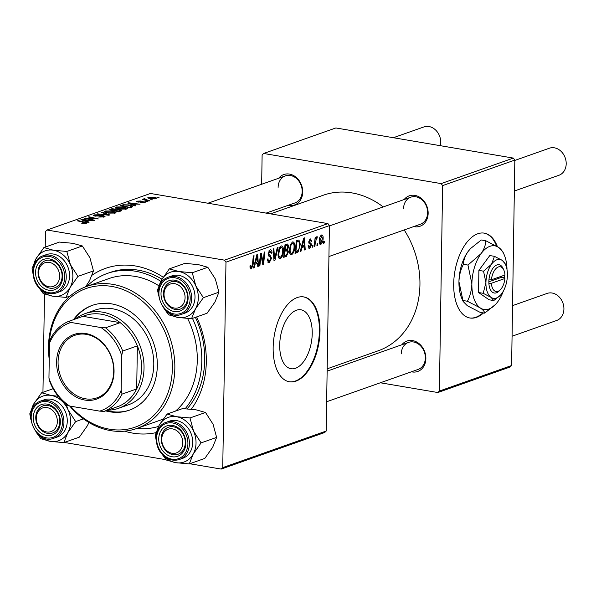 <?xml version="1.0" encoding="UTF-8"?>
<svg xmlns="http://www.w3.org/2000/svg" width="596" height="596" viewBox="0 0 596 596"><rect width="100%" height="100%" fill="white"/><g stroke="black" fill="none" stroke-linecap="round" stroke-linejoin="round"><path stroke-width="0.89" d="M497.392 246.595A43.039 22.611 99.6 0 0 484.31 233.14A43.039 22.611 99.6 0 0 453.69 283.845A43.039 22.611 99.6 0 0 469.909 317.996A43.039 22.611 99.6 0 0 483.52 312.937M496.654 246.148A43.039 22.611 99.6 0 0 484.012 233.088M279.71 345.002A29.875 15.697 -80.4 0 1 300.973 309.801A29.875 15.697 -80.4 0 1 312.23 333.507A29.875 15.697 -80.4 0 1 290.975 368.708A29.875 15.697 -80.4 0 1 279.71 345.002M319.992 331.078A43.039 22.611 99.6 0 0 303.774 296.927A43.039 22.611 99.6 0 0 273.154 347.632A43.039 22.611 99.6 0 0 289.373 381.783A43.039 22.611 99.6 0 0 319.992 331.078M289.067 381.731A43.039 22.611 99.6 0 0 319.389 330.981A43.039 22.611 99.6 0 0 303.476 296.882M401.868 344.741A16.137 13.179 70.5 0 1 417.006 342.208A16.137 13.179 70.5 0 1 425.872 358.554A16.137 13.179 70.5 0 1 411.426 371.792M326.645 401.749L418.094 369.438A14.349 11.711 -109.5 0 0 425.343 357.95A14.349 11.711 -109.5 0 0 408.536 342.387A14.349 11.711 -109.5 0 0 401.279 353.868M404.148 199.533A16.137 13.179 70.5 0 1 419.293 197A16.137 13.179 70.5 0 1 428.152 213.346A16.137 13.179 70.5 0 1 413.706 226.584M328.932 256.541L420.374 224.23A14.349 11.711 -109.5 0 0 427.623 212.75A14.349 11.711 -109.5 0 0 410.815 197.179A14.349 11.711 -109.5 0 0 403.559 208.66M278.704 178.234A16.137 13.179 70.5 0 1 293.843 175.701A16.137 13.179 70.5 0 1 302.708 192.046A16.137 13.179 70.5 0 1 288.255 205.285M266.129 213.107L294.931 202.931A14.349 11.711 -109.5 0 0 302.179 191.45A14.349 11.711 -109.5 0 0 285.372 175.88A14.349 11.711 -109.5 0 0 278.116 187.36M92.171 275.114A86.07 70.291 70.5 0 1 163.192 277.192M196.628 316.916A86.07 70.291 70.5 0 1 206.305 361.809A86.07 70.291 70.5 0 1 191.316 409.184M187.107 408.826A80.691 65.895 -109.5 0 0 204.726 360.006A80.691 65.895 -109.5 0 0 195.384 317.355M161.956 279.189A80.691 65.895 -109.5 0 0 110.156 272.432L107.228 273.467A80.691 65.895 -109.5 0 0 86.718 286.423M327.167 368.82L378.236 350.776A82.486 67.363 -109.5 0 0 419.942 284.754A82.486 67.363 -109.5 0 0 404.2 229.944M147.666 201.537L145.595 201.478L147.666 201.537M152.457 199.839L150.386 199.787L152.457 199.839M116.011 207.967L116.451 206.983L123.499 206.946L127.335 208.458L126.635 209.04L119.736 209.092L115.721 207.55M135.828 205.717L135.061 205.985L127.708 203.08L128.572 202.774L140.038 204.227L136.223 204.078L133.802 204.935L135.828 205.717M121.211 210.88L118.477 211.848L109.105 209.65L111.974 208.727L119.9 209.628C121.763 209.993 122.195 210.403 121.211 210.88L121.77 210.448M116.95 209.464L116.92 209.919M109.724 214.94L108.815 215.26L97.245 213.845L107.876 214.806L101.417 212.37L102.177 212.101L109.724 214.94M85.109 223.53L84.066 222.397L77.428 220.84L78.151 220.587L85.019 222.196C86.651 222.517 87.076 222.882 86.301 223.291L82.576 223.388L81.682 223.202L82.255 222.926L85.355 222.882L85.347 223.5M86.763 222.941L86.301 223.291M94.712 220.244L93.989 220.498L84.632 218.3L96.269 218.859L88.282 217.011L89.005 216.75L98.377 218.948L86.74 218.397L94.712 220.244M326.191 431.05L324.656 432.532L221.213 469.082L222.748 467.599L326.191 431.05L329.417 225.601L225.973 262.151L224.498 260.154L327.942 223.604L150.453 193.469L47.01 230.019L45.475 231.501L45.229 247.094M224.498 260.154L47.01 230.019M89.08 222.234L88.312 222.509L80.952 219.596L81.823 219.291L93.289 220.751L89.474 220.595L87.046 221.451L89.08 222.234M103.123 217.22L102.758 215.908L94.906 216.057L93.334 215.394L94.019 214.91L99.294 214.761L95.226 215.126L95.546 215.797L103.369 215.64L105.052 216.393L104.315 216.922L98.638 217.063L103.667 216.326L103.652 217.115M95.226 215.126L95.539 216.147M104.658 211.982L105.097 210.999L112.145 210.962L115.974 212.474L115.281 213.048L108.383 213.107L104.367 211.558M140.418 202.811L143.785 202.476L143.539 201.947L137.877 202.051L137.192 201.157L141.133 200.979L138.116 201.336L138.421 201.776L142.414 201.575L145.327 202.215L140.418 202.811M143.778 202.878L143.539 201.947M136.678 201.523L137.192 201.157L137.177 201.895M138.116 201.336L138.414 202.126M131.858 207.117L129.831 207.833L120.459 205.642L123.171 204.756L128.848 204.927C131.574 205.374 132.856 205.955 132.699 206.693L131.858 207.117M155.787 198.736L151.049 198.818C148.307 198.386 147.435 197.842 148.419 197.194L153.276 197.149C155.884 197.574 156.726 198.095 155.787 198.736L156.308 198.312M147.845 197.626L148.419 197.194L148.404 198.118M144.806 199.109L149.715 200.807L149 201.061L142.183 199.466L144.299 199.548L143.733 198.848L144.493 198.721L145.409 199.027L144.642 199.258L144.627 200.04M159.02 197.522L156.957 197.462L159.02 197.522M42.949 392.302L44.491 294.044M221.213 469.082L189.766 463.74M166.09 459.725L64.323 442.448M312.848 247.035L312.133 247.288L312.311 245.492L313.034 245.239L312.848 247.035L312.17 246.923M317.638 245.343L316.923 245.597L317.102 243.801L317.824 243.54L317.638 245.343L316.96 245.232M290.528 254.477L291.675 254.671C290.11 254.715 289.358 253.233 289.418 250.231L290.438 244.509L292.494 241.946C294.104 241.909 294.864 243.436 294.767 246.543C294.722 250.409 293.686 253.121 291.675 254.671L291.057 254.738M292.494 241.946L293.105 241.879M301.01 251.214L300.242 251.49L303.61 238.177L304.474 237.871L305.219 249.731L304.504 249.985L304.332 246.737L301.904 247.593L301.01 251.214L300.339 251.102M286.393 256.384L283.659 257.345L285.007 244.755L287.697 244.002L288.591 246.431L287.607 249.739L288.419 251.899L286.393 256.384L283.808 255.945M274.905 260.445L273.996 260.765L273.147 248.942L273.862 248.688L274.592 258.82L277.311 247.467L278.079 247.198L274.905 260.445L273.959 260.281M250.462 268.774L251.341 268.923L249.985 266.732L250.067 265.6L250.782 265.19L251.408 267.485L252.376 264.862L253.33 255.945L254.052 255.691L253.069 264.922L251.341 268.923L250.834 268.982M250 267.313L251.408 267.485M259.893 265.749L259.171 266.002L260.534 253.397L261.279 253.136L263.074 262.791L264.184 252.108L264.907 251.855L263.559 264.453L262.806 264.713L261.003 255.088L259.893 265.749L259.215 265.63M222.748 467.599L225.973 262.151M254.261 267.738L253.494 268.006L256.854 254.701L257.725 254.395L258.463 266.248L257.755 266.501L257.576 263.261L255.148 264.117L254.261 267.738L253.591 267.619M270.062 249.873C271.292 249.575 271.94 250.514 272 252.704L271.284 253.345L270.018 251.311L268.811 253.456L271.56 258.217L269.355 262.56L268.558 262.657L267.306 259.178L268.021 258.783L268.17 260.512L269.429 261.115L270.845 258.59L270.681 257.584L268.863 256.168L268.096 253.784L270.062 249.873L270.726 249.799M267.41 260.936L269.429 261.115M268.796 250.976L270.457 251.259L268.736 251.095M279.174 258.493L280.321 258.686C278.757 258.731 278.004 257.248 278.056 254.246L279.077 248.517L281.141 245.962C282.75 245.917 283.51 247.452 283.413 250.551C283.361 254.425 282.333 257.129 280.321 258.686L279.703 258.746M281.141 245.962L281.752 245.895M310.307 238.959L311.879 241.082L311.164 241.492L310.255 240.084L309.548 242.259L311.134 243.645L311.462 245.127L309.749 248.286L309.123 248.361L308.102 245.723L308.817 245.314L309.801 247.169L310.754 245.477L308.78 242.013L310.307 238.959L310.889 238.892M308.169 246.982L309.801 247.169M309.331 239.83L310.561 240.039L309.287 239.92M297.039 252.622L295.013 253.337L296.361 240.739L298.931 239.987L300.362 244.285L298.134 251.944L297.039 252.622L295.124 252.294M319.925 244.218L320.834 244.375C319.709 244.502 319.165 243.526 319.195 241.44C319.18 238.37 319.955 236.225 321.535 234.995C322.667 234.913 323.196 235.956 323.129 238.117C323.129 241.067 322.361 243.153 320.834 244.375L320.343 244.427M321.535 234.995L321.989 234.943M314.897 246.312L314.181 246.565L315.157 237.402L315.88 237.148L315.671 239.048L316.849 236.649L317.325 236.798L317.027 238.288L316.67 238.132L315.314 242.639L314.897 246.312L314.219 246.193M317.027 238.288L315.992 238.013M324.202 243.026L323.494 243.272L323.665 241.484L324.395 241.224L324.202 243.026L323.524 242.907M511.606 365.534L510.072 367.017L437.859 392.533L439.386 391.05L511.606 365.534L514.832 160.086L442.619 185.602L441.137 183.605L513.357 158.089L335.868 127.954L263.648 153.47L262.121 154.96L261.659 184.261M441.137 183.605L263.648 153.47M437.859 392.533L380.352 382.774M439.386 391.05L442.619 185.602M383.221 206.924A82.486 67.363 -109.5 0 0 323.278 195.227L270.547 213.86M513.357 158.089L514.832 160.086M155.921 432.659A86.07 70.291 70.5 0 1 124.534 431.169M327.942 223.604L329.417 225.601M469.603 317.944A43.039 22.611 99.6 0 0 482.916 312.84M262.396 262.672L263.074 262.791M262.724 264.311L263.559 264.453M260.363 254.976L261.003 255.088M257.733 266.121L258.463 266.248M254.812 262.791L257.576 263.261M254.499 264.006L255.148 264.117M256.563 258.604L255.565 262.553L257.502 261.868L257.167 255.915L256.563 258.604L255.893 258.493M254.894 262.441L255.565 262.553M256.571 255.811L257.167 255.915M250.007 266.159L250.7 266.27M252.384 264.803L253.069 264.922M267.954 262.322L269.355 262.56M267.477 259.089L268.006 259.178M267.343 260.37L268.17 260.512M271.269 252.577L272 252.704M271.284 252.853L271.992 252.972M268.118 253.345L268.811 253.456M268.111 254.291L269.057 254.455M270.822 258.098L271.56 258.217M273.847 258.694L274.592 258.82M282.705 250.432L283.413 250.551M279.621 249.262L278.772 254.052C278.727 256.198 279.271 257.263 280.396 257.241C281.93 255.885 282.698 253.695 282.705 250.67C282.765 248.48 282.228 247.392 281.089 247.392L279.621 249.262L278.853 249.128M278.071 253.933L278.772 254.052M279.77 247.169L281.506 247.347L279.837 247.064M278.369 257.01L280.396 257.241M287.868 246.312L288.591 246.431M286.251 249.508L287.607 249.739M287.704 251.773L288.419 251.899M285.566 245.969L285.149 249.895L287.466 248.577L287.883 246.737L286.78 245.545L284.888 245.857M284.463 249.784L285.149 249.895M284.955 245.232L287.406 245.425L284.977 245.016M284.985 251.37L284.53 255.624L286.564 254.842L287.712 252.115L286.49 250.841L284.307 251.251M283.852 255.505L284.53 255.624M284.389 250.484L287.153 250.737L284.411 250.275M311.134 240.955L311.879 241.082M308.817 241.447L309.488 241.566M308.78 242.125L309.548 242.259M308.981 243.28L311.134 243.645M310.702 245.001L311.462 245.127M308.646 248.1L309.749 248.286M304.481 249.605L305.219 249.731M301.561 246.267L304.332 246.737M301.256 247.489L301.904 247.593M303.319 242.088L302.314 246.036L304.251 245.351L303.923 239.391L303.319 242.088L302.649 241.969M301.65 245.925L302.314 246.036M303.327 239.294L303.923 239.391M299.654 244.166L300.362 244.285M295.981 251.579L298.134 251.944M296.242 241.842L296.92 241.961L295.892 251.609L296.801 251.288C298.685 250.313 299.639 248.033 299.654 244.464L298.842 241.484L296.324 241.045L298.648 241.447M295.206 251.497L295.892 251.609M298.842 241.484L296.92 241.961M294.059 246.424L294.767 246.543M290.982 245.247L290.125 250.037C290.081 252.183 290.625 253.248 291.749 253.233C293.284 251.877 294.051 249.687 294.059 246.662C294.119 244.472 293.582 243.377 292.45 243.384L290.982 245.247L290.207 245.112M289.425 249.918L290.125 250.037M291.124 243.161L292.86 243.339L291.191 243.056M289.723 253.002L291.749 253.233M322.421 237.99L323.129 238.117M320.499 235.882L321.728 236.09L319.91 241.052L320.857 243.265L322.421 238.363L321.482 236.113L320.462 235.941M319.21 240.933L319.91 241.052M319.337 243.071L320.857 243.265M314.993 238.929L315.671 239.048M85.37 218.471L85.377 218.032M88.998 217.175L89.005 216.75M86.733 218.792L86.74 218.397M81.808 219.939L81.823 219.291M87.038 222.003L87.046 221.451M84.021 220.244L86.204 221.101L88.141 220.423L82.442 219.678L84.021 220.244L84.014 220.811M86.197 221.667L86.204 221.101M82.434 220.185L82.442 219.678M88.133 221.071L88.141 220.423M82.248 223.329L82.255 222.926M78.143 221.012L78.151 220.587M85.012 222.651L85.019 222.196M94.004 215.856L94.019 214.91M103.361 216.057L103.369 215.64M102.169 212.66L102.177 212.101M105.075 212.228L105.097 210.999M112.137 211.342L112.145 210.962M106.014 212.578L106.028 211.923L109.142 212.861L114.566 212.422L114.551 213.241M106.304 211.215L106.028 211.923L106.304 211.215L111.318 211.193C113.985 211.617 114.916 212.161 114.104 212.824L114.097 213.316M111.966 209.285L111.974 208.727M115.289 209.211L115.296 208.801M119.893 210.06L119.9 209.628M110.916 209.658L113.836 210.336L115.713 209.449L112.13 209.226L110.908 210.075M113.836 210.76L113.836 210.336M114.931 211.014L114.931 210.597L118.097 211.334L120.303 210.358L120.288 211.208M118.09 211.759L118.097 211.334M120.064 211.289L119.163 209.874L114.931 210.597M144.143 202.811L144.165 201.686M128.565 203.415L128.572 202.774M133.787 205.486L133.802 204.935M130.777 203.72L132.96 204.584L134.897 203.899L129.19 203.154L130.777 203.72L130.77 204.286M132.945 205.151L132.96 204.584M129.183 203.661L129.19 203.154M134.882 204.547L134.897 203.899M123.163 205.329L123.171 204.756M128.84 205.315L128.848 204.927M122.269 205.642L129.459 207.326L131.373 206.387L128.073 205.173L124.378 204.994L122.262 206.06M129.451 207.743L129.459 207.326M130.36 207.646L130.368 207.006M116.436 208.22L116.451 206.983M123.491 207.334L123.499 206.946M117.375 208.57L117.382 207.907L120.496 208.853L125.92 208.414L125.905 209.226M117.658 207.199L117.382 207.907L117.658 207.199L122.672 207.177C125.339 207.609 126.27 208.153 125.458 208.809L125.451 209.3M153.269 197.537L153.276 197.149M154.833 198.952L154.841 198.572C155.243 198.095 154.483 197.708 152.561 197.403L149.343 197.365L149.03 198.356M149.343 197.365C148.873 197.85 149.641 198.237 151.637 198.542L155.102 198.334L155.094 198.908M151.108 199.951L151.116 199.526M142.891 199.63L142.898 199.213M144.299 199.965L144.299 199.548M144.478 200.003L144.493 198.721M146.318 201.642L146.325 201.225M157.672 197.626L157.679 197.209M161.739 439.289A12.553 10.251 -109.5 0 0 172.08 453.265A12.553 10.251 -109.5 0 0 182.801 442.865A12.553 10.251 -109.5 0 0 172.46 428.889A12.553 10.251 -109.5 0 0 161.739 439.289M185.281 442.776A14.349 11.711 70.5 0 1 178.025 454.256A14.349 11.711 70.5 0 1 161.218 438.693A14.349 11.711 70.5 0 1 168.467 427.205A14.349 11.711 70.5 0 1 185.281 442.776M512.061 336.233L556.664 320.477A14.349 11.711 -109.5 0 0 563.92 308.989A14.349 11.711 -109.5 0 0 547.106 293.426L512.545 305.636M36.296 417.99A12.553 10.251 -109.5 0 0 46.637 431.966A12.553 10.251 -109.5 0 0 57.358 421.566A12.553 10.251 -109.5 0 0 47.017 407.589A12.553 10.251 -109.5 0 0 36.296 417.99M59.838 421.476A14.349 11.711 70.5 0 1 52.582 432.964A14.349 11.711 70.5 0 1 35.767 417.394A14.349 11.711 70.5 0 1 43.024 405.906A14.349 11.711 70.5 0 1 59.838 421.476M514.348 191.025L558.944 175.269A14.349 11.711 -109.5 0 0 566.2 163.781A14.349 11.711 -109.5 0 0 549.385 148.218L514.825 160.428M185.08 297.657A12.553 10.251 -109.5 0 0 174.747 283.681A12.553 10.251 -109.5 0 0 164.027 294.081A12.553 10.251 -109.5 0 0 174.36 308.058A12.553 10.251 -109.5 0 0 185.08 297.657M163.498 293.485A14.349 11.711 70.5 0 1 170.747 281.997A14.349 11.711 70.5 0 1 187.561 297.568A14.349 11.711 70.5 0 1 180.305 309.056A14.349 11.711 70.5 0 1 163.498 293.485M59.637 276.358A12.553 10.251 -109.5 0 0 49.297 262.389A12.553 10.251 -109.5 0 0 38.576 272.789A12.553 10.251 -109.5 0 0 48.917 286.758A12.553 10.251 -109.5 0 0 59.637 276.358M38.055 272.186A14.349 11.711 70.5 0 1 45.303 260.705A14.349 11.711 70.5 0 1 62.118 276.268A14.349 11.711 70.5 0 1 54.862 287.756A14.349 11.711 70.5 0 1 38.055 272.186M440.37 145.7A14.349 11.711 -109.5 0 0 440.757 142.489A14.349 11.711 -109.5 0 0 423.942 126.918L393.375 137.721M167.066 414.071L182.6 408.58L196.054 409.825L205.523 412.477L213.063 424.233L216.624 437.397L201.09 442.888L193.551 431.124L189.99 417.96L176.535 416.716L167.066 414.071L159.162 425.291L155.243 435.102L156.226 440.533M161.643 453.586L166.344 460.03L175.813 462.675A23.669 19.325 70.5 0 1 165.934 457.914A23.669 19.325 70.5 0 1 163.379 455.411M165.293 453.496A16.137 13.179 70.5 0 1 160.674 431.251A16.137 13.179 70.5 0 1 179.254 428.658A16.137 13.179 70.5 0 1 183.873 450.904A16.137 13.179 70.5 0 1 165.293 453.496M179.456 429.694A14.349 11.711 -109.5 0 0 168.467 427.205A14.349 11.711 -109.5 0 0 161.24 438.015A14.349 11.711 -109.5 0 0 167.044 451.775A14.349 11.711 -109.5 0 0 178.025 454.256A14.349 11.711 -109.5 0 0 185.259 443.446A14.349 11.711 -109.5 0 0 179.456 429.694M179.426 459.471L182.749 458.294A19.728 16.107 -109.5 0 0 192.687 443.431A19.728 16.107 -109.5 0 0 184.708 424.516A19.728 16.107 -109.5 0 0 169.607 421.104L166.284 422.273A19.728 16.107 70.5 0 1 181.393 425.686A19.728 16.107 70.5 0 1 189.372 444.609A19.728 16.107 70.5 0 1 179.426 459.471C174.114 461.155 169.003 460.015 164.094 456.044C152.703 447.246 153.999 425.849 166.284 422.273M216.624 437.397L212.705 447.209L204.8 458.428L189.267 463.919L193.186 454.107L201.09 442.888M156.346 435.512A23.669 19.325 70.5 0 1 159.162 425.291A23.669 19.325 70.5 0 1 176.535 416.716A23.669 19.325 70.5 0 1 193.551 431.124A23.669 19.325 70.5 0 1 193.186 454.107A23.669 19.325 -109.5 0 1 175.813 462.675L189.267 463.919M205.523 412.477L189.99 417.96M30.903 414.22A23.669 19.325 -109.5 0 1 33.719 403.991A23.669 19.325 70.5 0 1 41.117 396.817A23.669 19.325 70.5 0 1 51.092 395.424L41.623 392.771L33.719 403.991L29.8 413.803L30.776 419.234M40.275 405.064A16.137 13.179 70.5 0 1 58.676 413.937A16.137 13.179 70.5 0 1 53.379 434.499A16.137 13.179 70.5 0 1 34.978 425.626A16.137 13.179 70.5 0 1 40.275 405.064M53.633 432.517A14.349 11.711 -109.5 0 0 58.602 414.883A14.349 11.711 -109.5 0 0 43.024 405.906A14.349 11.711 -109.5 0 0 41.973 406.353A14.349 11.711 -109.5 0 0 37.004 423.987A14.349 11.711 -109.5 0 0 52.582 432.964A14.349 11.711 -109.5 0 0 53.633 432.517M53.983 438.172L57.305 437.002A19.728 16.107 -109.5 0 0 58.743 436.391A19.728 16.107 -109.5 0 0 65.582 412.141A19.728 16.107 -109.5 0 0 44.156 399.804L40.841 400.974A19.728 16.107 70.5 0 1 62.26 413.311A19.728 16.107 70.5 0 1 55.428 437.561A19.728 16.107 70.5 0 1 53.983 438.172C35.484 445.987 20.867 409.377 39.358 401.6L40.841 400.974A19.728 16.107 70.5 0 0 39.403 401.585M53.118 388.711L41.623 392.771M58.177 396.28L51.092 395.424A23.669 19.325 70.5 0 1 68.1 409.832L66.111 404.341M75.647 421.588L68.1 409.832A23.669 19.325 70.5 0 1 67.743 432.808L75.647 421.588L83.403 418.846M88.975 422.527L87.262 425.917L79.357 437.136L63.824 442.619L67.743 432.808A23.669 19.325 70.5 0 1 50.369 441.383L63.824 442.619M36.192 432.286L40.901 438.731L50.369 441.383A23.669 19.325 70.5 0 1 37.935 434.112M169.346 268.863L184.879 263.372L198.334 264.617L207.803 267.269L192.27 272.752L178.815 271.515L169.346 268.863L161.441 280.083L157.523 289.894L158.506 295.318M158.633 290.304A23.669 19.325 70.5 0 1 161.441 280.083A23.669 19.325 70.5 0 1 178.815 271.515A23.669 19.325 70.5 0 1 195.831 285.924A23.669 19.325 -109.5 0 1 195.466 308.899A23.669 19.325 70.5 0 1 188.068 316.081A23.669 19.325 70.5 0 1 178.092 317.474L191.547 318.711L195.466 308.899L203.37 297.68L195.831 285.924L192.27 272.752M181.109 310.59A16.137 13.179 70.5 0 1 162.708 301.718A16.137 13.179 70.5 0 1 167.998 281.148A16.137 13.179 70.5 0 1 186.399 290.029A16.137 13.179 70.5 0 1 181.109 310.59M169.704 282.444A14.349 11.711 -109.5 0 0 164.727 300.079A14.349 11.711 -109.5 0 0 180.305 309.056A14.349 11.711 -109.5 0 0 181.355 308.609A14.349 11.711 -109.5 0 0 186.332 290.975A14.349 11.711 -109.5 0 0 170.747 281.997A14.349 11.711 -109.5 0 0 169.704 282.444M186.466 312.483A19.728 16.107 -109.5 0 0 193.305 288.233A19.728 16.107 -109.5 0 0 171.886 275.896L168.564 277.065A19.728 16.107 70.5 0 1 189.99 289.403A19.728 16.107 70.5 0 1 183.151 313.652A19.728 16.107 70.5 0 1 181.713 314.263L185.028 313.094A19.728 16.107 -109.5 0 0 186.466 312.483M207.803 267.269L215.35 279.025L218.903 292.189L214.985 302.001L207.08 313.228L191.547 318.711M218.903 292.189L203.37 297.68M163.922 308.378L168.623 314.822L178.092 317.474A23.669 19.325 70.5 0 1 165.658 310.203M33.182 269.012A23.669 19.325 70.5 0 1 35.998 258.783A23.669 19.325 -109.5 0 1 53.372 250.216A23.669 19.325 70.5 0 1 63.251 254.976A23.669 19.325 70.5 0 1 70.388 264.624L66.826 251.46L53.372 250.216L43.903 247.564L35.998 258.783L32.08 268.595L33.063 274.026M56.091 262.151A16.137 13.179 70.5 0 1 60.71 284.396A16.137 13.179 70.5 0 1 42.13 286.996A16.137 13.179 70.5 0 1 37.511 264.751A16.137 13.179 70.5 0 1 56.091 262.151M43.88 285.268A14.349 11.711 -109.5 0 0 54.862 287.756A14.349 11.711 -109.5 0 0 62.096 276.946A14.349 11.711 -109.5 0 0 56.292 263.186A14.349 11.711 -109.5 0 0 45.303 260.705A14.349 11.711 -109.5 0 0 38.077 271.515A14.349 11.711 -109.5 0 0 43.88 285.268M61.544 258.016A19.728 16.107 -109.5 0 0 46.443 254.596L43.121 255.766A19.728 16.107 70.5 0 1 58.229 259.185A19.728 16.107 70.5 0 1 66.208 278.101A19.728 16.107 70.5 0 1 56.262 292.964L59.585 291.794A19.728 16.107 -109.5 0 0 69.523 276.931A19.728 16.107 -109.5 0 0 61.544 258.016M43.903 247.564L59.436 242.08L72.891 243.317L82.36 245.969L66.826 251.46M82.36 245.969L89.899 257.725L93.46 270.897L77.927 276.38L70.388 264.624A23.669 19.325 70.5 0 1 70.023 287.6L77.927 276.38M93.46 270.897L89.542 280.709L85.563 286.84M66.104 297.419L70.023 287.6A23.669 19.325 70.5 0 1 52.649 296.175L66.104 297.419L70.268 295.944M38.479 287.078L43.18 293.523L52.649 296.175A23.669 19.325 70.5 0 1 40.215 288.904M105.693 410.882A55.592 45.393 -109.5 0 0 129.205 410.242A55.592 45.393 -109.5 0 0 157.314 365.743A55.592 45.393 -109.5 0 0 92.171 305.413A55.592 45.393 -109.5 0 0 73.472 319.687M92.663 305.241A55.592 45.393 -109.5 0 0 74.448 319.344M70.537 406.181A73.517 60.04 -109.5 0 0 135.948 426.87A73.517 60.04 -109.5 0 0 172.356 368.298A73.517 60.04 -109.5 0 0 111.81 286.438A73.517 60.04 -109.5 0 0 49.021 347.356A73.517 60.04 -109.5 0 0 49.297 355.596M49.237 359.492A75.312 61.5 70.5 0 1 48.492 346.753A75.312 61.5 70.5 0 1 86.576 286.467A75.312 61.5 70.5 0 1 174.837 368.209A75.312 61.5 70.5 0 1 136.76 428.494A75.312 61.5 70.5 0 1 69.695 406.032M136.76 428.494L159.199 420.56A75.312 61.5 -109.5 0 0 163.334 418.891M175.507 411.084A75.312 61.5 -109.5 0 0 197.283 360.275A75.312 61.5 -109.5 0 0 187.613 318.51M136.894 428.442A80.691 65.895 -109.5 0 0 158.543 426.438M185.177 408.707A80.691 65.895 -109.5 0 0 201.798 361.042A80.691 65.895 -109.5 0 0 192.456 318.391M75.394 319.009A50.206 41.005 70.5 0 1 85.183 313.585L94.935 310.144A50.206 41.005 70.5 0 1 153.783 364.633A50.206 41.005 70.5 0 1 128.393 404.818L118.634 408.267A50.206 41.005 70.5 0 1 107.615 410.197M160.771 281.319A80.691 65.895 -109.5 0 0 107.228 273.467M158.789 285.737A75.312 61.5 -109.5 0 0 109.023 278.541L86.576 286.467M106.669 410.532A55.592 45.393 -109.5 0 0 129.697 410.063M85.839 333.536A34.248 27.967 70.5 0 1 114.045 371.666A34.248 27.967 70.5 0 1 84.796 400.043A34.248 27.967 70.5 0 1 56.59 361.914A34.248 27.967 70.5 0 1 85.839 333.536M85.399 398.791A33.175 27.088 -109.5 0 0 96.954 397.86A33.175 27.088 -109.5 0 0 113.203 364.387A33.175 27.088 -109.5 0 0 86.405 334.371A33.175 27.088 -109.5 0 0 74.85 335.302A33.175 27.088 -109.5 0 0 58.602 368.782A33.175 27.088 -109.5 0 0 85.399 398.791M121.144 390.328L122.053 394.112A48.418 39.537 70.5 0 1 104.24 411.389L118.88 406.219A48.418 39.537 -109.5 0 0 136.693 388.942L137.371 345.866A48.418 39.537 -109.5 0 0 120.191 322.645A48.418 39.537 -109.5 0 0 101.67 314.263A48.418 39.537 -109.5 0 0 82.986 316.327L68.346 321.497L70.931 322.451A46.622 38.069 -109.5 0 0 49.49 343.251L48.947 378.073A46.622 38.069 -109.5 0 0 69.62 406.025L99.703 411.128A46.622 38.069 -109.5 0 0 121.144 390.328L121.688 355.507A46.622 38.069 -109.5 0 0 101.015 327.562L70.931 322.451M85.183 313.585A50.206 41.005 70.5 0 1 102.676 312.177A50.206 41.005 70.5 0 1 143.234 357.6A50.206 41.005 70.5 0 1 118.634 408.267M101.015 327.562L105.552 327.815L120.191 322.645L82.986 316.327M122.053 394.112L136.693 388.942A48.418 39.537 -109.5 0 0 137.371 345.866L122.731 351.037L121.688 355.507M49.49 343.251L50.533 338.781A48.418 39.537 70.5 0 1 68.346 321.497M69.62 406.025L67.035 405.071A48.418 39.537 70.5 0 1 49.855 381.85L48.947 378.073M104.24 411.389L99.703 411.128M105.552 327.815A48.418 39.537 70.5 0 1 122.731 351.037M491.432 279.792A12.553 6.593 99.6 0 1 496.736 267.872A12.553 6.593 99.6 0 1 503.836 270.092A12.553 6.593 99.6 0 1 504.954 275.009L491.432 279.792L488.884 279.904L488.891 283.368A14.349 7.539 99.6 0 0 499.366 290.788L500.528 289.559A12.553 6.593 99.6 0 0 504.901 278.496L504.38 277.892L504.484 275.181M503.836 270.092L503.143 268.543A14.349 7.539 99.6 0 0 494.963 266.062A14.349 7.539 99.6 0 0 488.943 279.882M483.192 293.306L491.037 297.367L493.756 300.57L489.092 299.773L478.536 292.509L483.192 293.306L485.926 282.683A19.728 10.363 99.6 0 0 491.037 297.367A19.728 10.363 99.6 0 0 500.379 295.251A19.728 10.363 99.6 0 0 501.772 293.575A19.728 10.363 99.6 0 0 507.397 275.091A19.728 10.363 99.6 0 0 505.572 264.661A19.728 10.363 99.6 0 0 502.294 260.407L494.449 256.34L489.793 255.55L478.886 270.398L478.536 292.509M493.756 300.57L500.379 295.251M505.013 263.603L502.294 260.407A19.728 10.363 99.6 0 0 491.558 264.199L483.542 271.187L478.886 270.398M494.449 256.34L491.558 264.199A19.728 10.363 99.6 0 0 485.926 282.683L483.542 271.187M507.01 269.601A32.281 16.964 99.6 0 0 504.022 254.388A32.281 16.964 99.6 0 0 498.651 247.415A32.281 16.964 99.6 0 0 481.084 253.62A32.281 16.964 99.6 0 0 471.876 283.867A32.281 16.964 99.6 0 0 480.234 307.909A32.281 16.964 99.6 0 0 495.522 304.444A32.281 16.964 99.6 0 0 497.802 301.703A32.281 16.964 99.6 0 0 503.367 291.064M467.972 265.064L471.876 283.867C471.607 290.237 470.117 296.026 467.406 301.248L480.234 307.909C483.11 309.965 484.593 311.708 484.69 313.138L480.13 312.364L467.301 305.711L463.159 301.479L458.942 281.67C459.211 275.307 460.701 269.511 463.412 264.289C463.576 260.065 465.156 255.773 468.151 251.43L470.646 248.458L481.263 239.987L485.822 240.762C485.665 244.993 484.086 249.277 481.084 253.62L467.972 265.064L463.412 264.289M467.406 301.248L462.846 300.473M484.69 313.138L495.522 304.444M504.022 254.388L502.793 251.646L498.651 247.415L485.822 240.762M470.587 248.525A32.281 16.964 99.6 0 0 470.43 248.681A32.281 16.964 99.6 0 0 468.151 251.43A32.281 16.964 99.6 0 0 458.942 281.67A32.281 16.964 99.6 0 0 461.93 298.738L463.122 301.397M488.891 283.368L491.38 283.271L504.901 278.496M491.38 283.271A12.553 6.593 99.6 0 0 500.528 289.559M488.854 281.804L501.437 277.356L501.452 276.253M501.437 277.356L504.44 277.87M261.331 257.263L262.136 257.397M261.942 260.392L262.747 260.534M260.042 257.934L260.735 258.053M268.2 254.939L270.264 255.289M273.624 255.587L274.406 255.714M308.81 242.617L310.121 242.84M296.301 241.313L297.955 241.596M314.613 242.52L315.314 242.639M89.005 219.328L89.013 218.896M99.063 216.057L99.07 215.618M110.834 210.06L110.849 209.032M114.983 210.582L114.991 209.934M119.424 211.513L119.431 210.865M122.143 206.037L122.158 205.039M147.011 200.599L147.018 200.159M164.205 455.433A18.647 15.228 -109.5 0 0 185.676 452.431A18.647 15.228 -109.5 0 0 180.342 426.721A18.647 15.228 -109.5 0 0 158.864 429.723A18.647 15.228 -109.5 0 0 164.205 455.433M39.254 402.769A18.647 15.228 -109.5 0 0 33.138 426.535A18.647 15.228 -109.5 0 0 54.4 436.786A18.647 15.228 -109.5 0 0 60.516 413.028A18.647 15.228 -109.5 0 0 39.254 402.769M167.126 277.676A19.728 16.107 70.5 0 1 168.564 277.065L167.089 277.691C148.59 285.469 163.207 322.078 181.713 314.263M182.13 312.878A18.647 15.228 -109.5 0 0 188.239 289.12A18.647 15.228 -109.5 0 0 166.977 278.861A18.647 15.228 -109.5 0 0 160.86 302.626A18.647 15.228 -109.5 0 0 182.13 312.878M57.179 260.221A18.647 15.228 -109.5 0 0 35.7 263.223A18.647 15.228 -109.5 0 0 41.042 288.926A18.647 15.228 -109.5 0 0 62.513 285.924A18.647 15.228 -109.5 0 0 57.179 260.221M316.789 238.117L315.999 237.983M94.757 215.447L94.749 216.035M105.82 211.602L105.805 212.511M144.143 202.23L144.135 202.811M137.862 201.508L137.855 202.051M131.373 206.387L131.358 207.296M117.174 207.594L117.159 208.503M327.13 371.144L408.536 342.387M410.815 197.179L329.409 225.944M207.959 203.229L285.372 175.88M43.121 255.766C30.836 259.342 29.539 280.746 40.93 289.544C45.84 293.508 50.951 294.655 56.262 292.964M505.572 264.661L504.819 262.985"/></g></svg>
